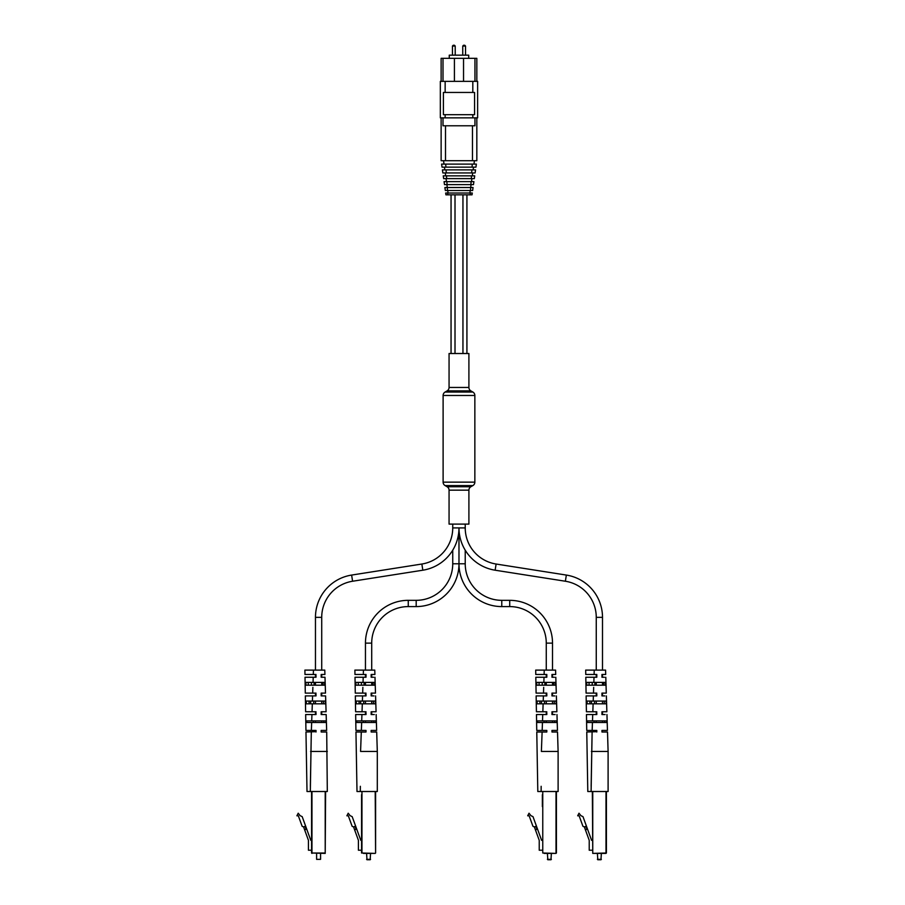 <?xml version="1.0" encoding="UTF-8"?>
<svg xmlns="http://www.w3.org/2000/svg" width="905" height="905" viewBox="0 0 905 905"><rect width="100%" height="100%" fill="white"/><g stroke="black" fill="none" stroke-linecap="round" stroke-linejoin="round"><path stroke-width="1.36" d="M468.903 387.464L468.903 353.516L449.061 353.516L449.061 387.464A3.971 3.971 0 0 1 447.081 390.892L445.102 392.046L472.874 392.046L470.883 390.892A3.971 3.971 0 0 1 468.903 387.464L449.061 387.464M445.102 392.046A3.971 3.971 0 0 0 443.111 395.474L443.111 482.15A3.971 3.971 0 0 0 445.102 485.578L447.081 486.732L470.883 486.732L472.874 485.578A3.971 3.971 0 0 0 474.854 482.15L474.854 395.474A3.971 3.971 0 0 0 472.874 392.046M447.081 486.732A3.971 3.971 0 0 1 449.061 490.159L468.903 490.159A3.971 3.971 0 0 1 470.883 486.732M449.061 490.159L449.061 524.108L468.903 524.108L468.903 490.159M453.824 45.25L454.423 45.25L453.824 45.25M464.141 45.25L463.541 45.25L464.141 45.25M449.265 58.339L449.265 55.171L468.7 55.171L468.7 58.339M440.339 81.348L477.625 81.348L477.625 117.854L440.339 117.854L440.339 81.348M441.131 81.348L441.131 58.339L454.423 58.339L454.423 81.348M443.009 58.339L443.009 81.348M463.541 81.348L463.541 58.339L474.955 58.339L474.955 81.348M445.147 81.348L445.147 92.457L443.393 92.457L443.393 114.675L474.571 114.675L474.571 92.457L472.817 92.457L472.817 81.348M441.131 117.854L441.131 160.705L476.833 160.705L476.833 117.854M443.009 117.854L443.009 125.784L445.498 125.784L445.498 160.705M474.955 117.854L474.955 125.784L472.478 125.784L472.478 160.705M445.498 125.784L472.478 125.784M446.278 172.946L475.114 172.946L475.544 169.869L442.421 169.869L442.85 172.946L446.278 172.946L446.075 169.869M471.686 172.946L471.89 169.869M445.905 167.154L475.928 167.154L476.358 164.099L441.606 164.099L442.036 167.154L445.905 167.154L445.713 164.099M472.059 167.154L472.263 164.099M473.145 169.869L473.53 167.154M444.446 167.154L444.819 169.869M446.663 178.624L474.322 178.624L474.706 175.853L443.258 175.853L443.654 178.624L446.663 178.624L446.482 175.853M471.301 178.624L471.494 175.853M472.308 175.853L472.715 172.946M445.26 172.946L445.667 175.853M447.081 184.62L473.473 184.62L473.892 181.622L444.072 181.622L444.491 184.62L447.081 184.62L446.878 181.622M470.883 184.62L471.098 181.622M446.052 178.624L446.47 181.622M471.494 181.622L471.912 178.624M446.9 184.62L447.308 187.527L444.898 187.527L445.317 190.514L447.511 190.514L447.296 187.527L470.668 187.527L471.075 184.62M447.726 190.514L448.077 193.014M469.887 193.014L470.238 190.514M443.529 160.705L444.016 164.099M473.96 164.099L474.435 160.705M470.261 193.014L472.297 193.014L472.037 194.824L470.125 194.824L470.261 193.014L445.667 193.014L445.927 194.824L447.839 194.824L447.704 193.014M470.125 194.824L447.839 194.824M470.453 190.514L470.668 187.527L473.066 187.527L472.648 190.514L447.511 190.514M445.147 114.675L445.147 117.854M472.817 114.675L472.817 117.854M445.147 92.457L472.817 92.457M474.955 58.339L476.833 58.339L476.833 81.348M463.541 58.339L454.423 58.339M552.514 670.107L552.514 643.127A42.795 42.795 0 0 0 509.719 600.332L501.777 600.332A36.551 36.551 0 0 1 465.227 563.781L458.982 563.781L458.982 527.92A42.795 42.795 0 0 0 495.137 570.207L565.376 581.236A36.551 36.551 0 0 1 596.259 617.346L596.259 670.107M465.227 524.108L465.227 527.92A36.551 36.551 0 0 0 496.11 564.03L566.349 575.071A42.795 42.795 0 0 1 602.504 617.346L602.504 670.107M501.777 600.332L501.777 606.588A42.795 42.795 0 0 1 458.982 563.781L458.982 527.92A42.795 42.795 0 0 1 422.827 570.207L352.588 581.236A36.551 36.551 0 0 0 321.716 617.346L321.716 670.107M596.259 674.474L596.259 677.257M596.259 682.404L596.259 685.187M596.259 693.117L596.259 695.9M596.259 701.058L596.259 703.83M596.259 711.771L596.259 714.543M596.259 720.889L596.259 722.484M602.504 674.474L602.504 677.257M602.504 682.404L602.504 685.187M602.504 693.117L602.504 695.9M602.504 701.058L602.504 703.83M602.504 711.771L602.504 714.543M602.504 720.889L602.504 722.484M465.227 527.92L452.738 527.92A36.551 36.551 0 0 1 421.854 564.03L351.626 575.071A42.795 42.795 0 0 0 315.46 617.346L315.46 670.107M452.738 527.92L452.738 524.108M321.716 674.474L321.716 677.257M321.716 682.404L321.716 685.187M321.716 693.117L321.716 695.9M321.716 701.058L321.716 703.83M321.716 711.771L321.716 714.543M321.716 720.889L321.716 722.484M315.46 674.474L315.46 677.257M315.46 682.404L315.46 685.187M315.46 693.117L315.46 695.9M315.46 701.058L315.46 703.83M315.46 711.771L315.46 714.543M315.46 720.889L315.46 722.484M501.777 606.588L509.719 606.588A36.551 36.551 0 0 1 546.269 643.127L546.269 670.107M465.227 563.781L465.227 550.195M546.269 674.474L546.269 677.257M546.269 682.404L546.269 685.187M546.269 693.117L546.269 695.9M546.269 701.058L546.269 703.83M546.269 711.771L546.269 714.543M546.269 720.889L546.269 722.484M552.514 674.474L552.514 677.257M552.514 682.404L552.514 685.187M552.514 693.117L552.514 695.9M552.514 701.058L552.514 703.83M552.514 711.771L552.514 714.543M552.514 720.889L552.514 722.484M416.187 606.588L416.187 600.332A36.551 36.551 0 0 0 452.738 563.781L458.982 563.781A42.795 42.795 0 0 1 416.187 606.588L408.257 606.588A36.551 36.551 0 0 0 371.706 643.127L371.706 670.107M416.187 600.332L408.257 600.332A42.795 42.795 0 0 0 365.45 643.127L365.45 670.107M452.738 563.781L452.738 550.195M371.706 674.474L371.706 677.257M371.706 682.404L371.706 685.187M371.706 693.117L371.706 695.9M371.706 701.058L371.706 703.83M371.706 711.771L371.706 714.543M371.706 720.889L371.706 722.484M365.45 674.474L365.45 677.257M365.45 682.404L365.45 685.187M365.45 693.117L365.45 695.9M365.45 701.058L365.45 703.83M365.45 711.771L365.45 714.543M365.45 720.889L365.45 722.484M316.603 859.354L320.574 859.354L316.603 859.354L316.603 853.404M320.574 859.354L320.574 853.404M311.569 794.681L311.569 806.593M311.569 853.008L311.569 791.513L325.608 791.513L325.212 853.404L311.569 853.008L325.212 853.008L325.212 791.513L311.965 791.513L311.965 853.404M311.569 850.225L308.435 850.225L308.435 840.315L303.56 826.91L302.157 826.322L298.322 815.79L296.897 815.79L298.22 813.222L300.121 815.654L302.191 816.649L310.8 840.315L311.569 840.315M304.646 829.896L306.128 829.353L305.042 826.367L303.56 826.91M305.042 826.367L305.652 826.152M310.358 786.309L311.309 731.998L310.325 791.513L307.01 791.513L305.969 731.998L316.015 731.681M313.447 670.107L313.3 674.474L304.974 674.474L304.894 670.107L324.782 670.107L324.918 674.474L321.173 674.474L321.173 677.257L324.997 677.257L325.495 693.117L321.173 693.117L321.173 695.9L325.585 695.9L326.083 711.771L321.173 711.771L321.173 714.543L326.162 714.543L326.66 730.414L321.173 730.414L321.173 731.998L326.705 731.998L327.316 791.513L325.608 791.513M311.942 714.543L311.716 720.889L325.913 720.889L325.958 722.484L311.659 722.484L311.365 730.414L305.947 730.414L305.664 714.543L316.015 714.543L316.015 712.789M312.587 695.9L312.417 701.058L325.246 701.058L325.336 703.83L312.315 703.83L312.044 711.771L305.619 711.771L305.347 695.9L316.015 695.9L316.015 694.146M312.881 687.348L312.689 693.117L305.29 693.117L305.019 677.257L316.015 677.257L316.015 675.571M316.015 730.414L316.015 731.998L316.015 730.414L311.365 730.414M313.334 722.484L313.368 720.889M313.696 703.83L313.752 701.058M314.069 685.187L314.126 682.404M323.628 674.474L324.918 674.474M324.997 677.257L323.673 677.257M323.945 693.117L325.495 693.117M325.585 695.9L324.001 695.9M324.273 711.771L326.083 711.771M326.162 714.543L324.329 714.543M324.601 730.414L326.66 730.414M326.705 731.998L324.623 731.998M310.562 703.83L310.732 701.058M311.399 685.187L311.49 682.404M316.015 674.474L313.3 674.474M313.209 677.257L313.04 682.404L324.623 682.404L324.714 685.187L305.958 685.187L305.89 682.404L313.04 682.404M316.015 693.117L312.689 693.117M316.015 711.771L312.044 711.771M310.585 751.444L327.316 751.444M323.051 682.404L323.108 685.187M323.424 701.058L323.481 703.83M323.82 720.889L323.843 722.484M321.173 695.255L321.173 695.9M321.173 676.691L321.173 677.257M312.417 701.058L306.286 701.058L306.354 703.83L312.315 703.83M311.716 720.889L306.727 720.889L306.761 722.484L311.659 722.484M310.325 791.513L311.569 791.513M308.99 701.058L309.159 703.83M308.232 682.404L308.322 685.187M373.731 853.404L370.564 853.404L370.168 859.75L366.989 859.75L366.593 853.404L363.425 853.404L375.202 853.404L363.425 853.404M354.624 829.896L353.538 826.91L355.031 826.367L356.118 829.353L354.624 829.896L358.414 840.315L358.414 850.225L361.559 850.225L361.559 853.008L361.559 794.681M361.559 806.593L361.559 840.315L360.79 840.315L355.642 826.152L355.031 826.367M366.005 712.789L366.005 714.543L361.932 714.543L361.706 720.889L375.903 720.889L375.948 722.484L361.649 722.484L361.355 730.414L366.005 730.414L366.005 731.998L361.299 731.998L360.575 751.444L361.299 731.998L355.959 731.998L357 791.513L375.598 791.513L375.598 853.008L375.598 791.513L377.306 791.513L377.306 751.444L376.695 731.998L374.613 731.998M366.593 859.354L370.564 859.354M375.598 853.008L375.202 791.513L361.955 791.513L361.955 853.008L375.202 853.404M353.538 826.91L352.147 826.322L348.312 815.79L346.887 815.79L348.21 813.222L350.111 815.654L352.181 816.649L355.642 826.152M360.314 791.513L360.348 786.309M366.005 675.571L366.005 674.474L354.964 674.474L354.884 670.107L363.437 670.107L363.335 673.275M363.414 670.707L363.437 670.107L374.772 670.107L374.908 674.474L371.152 674.474L371.152 677.257L373.663 677.257M361.355 730.414L355.937 730.414L355.654 714.543L361.932 714.543M362.577 695.9L362.407 701.058L375.236 701.058L375.326 703.83L362.305 703.83L362.034 711.771L355.608 711.771L355.337 695.9L366.005 695.9L366.005 694.146M362.871 687.348L362.679 693.117L355.28 693.117L355.009 677.257L366.005 677.257L366.005 674.474M363.324 722.484L363.346 720.889M363.686 703.83L363.742 701.058M364.059 685.187L364.115 682.404M373.618 674.474L374.908 674.474M374.987 677.257L375.485 693.117L371.152 693.117L371.152 695.9L373.991 695.9M373.935 693.117L375.485 693.117M375.575 695.9L376.073 711.771L371.152 711.771L371.152 714.543L374.308 714.543M374.263 711.771L376.073 711.771M376.152 714.543L376.65 730.414L371.152 730.414L371.152 731.681M374.591 730.414L376.65 730.414M366.005 730.414L366.005 731.681M360.552 703.83L360.722 701.058M361.389 685.187L361.48 682.404M363.199 677.257L363.029 682.404L374.602 682.404L374.704 685.187L355.937 685.187L355.88 682.404L363.029 682.404M366.005 693.117L362.679 693.117M366.005 711.771L362.034 711.771M360.575 751.444L377.306 751.444M371.152 731.998L376.695 731.998M373.041 682.404L373.098 685.187M373.414 701.058L373.471 703.83M373.799 720.889L373.833 722.484M371.152 695.255L371.152 695.9M371.152 676.691L371.152 677.257M362.407 701.058L356.276 701.058L356.344 703.83L362.305 703.83M361.706 720.889L356.717 720.889L356.751 722.484L361.649 722.484M358.98 701.058L359.149 703.83M358.222 682.404L358.312 685.187M554.55 853.404L551.371 853.404L550.975 859.75L547.808 859.75L547.401 853.404L544.233 853.404L556.021 853.404L544.233 853.404M542.367 806.593L542.367 794.681M546.812 712.789L546.812 714.543L542.74 714.543L542.514 720.889L556.711 720.889L556.767 722.484L542.457 722.484L542.174 730.414L546.812 730.414L546.812 731.998L542.118 731.998L541.382 751.444L542.118 731.998L536.778 731.998L537.808 791.513L556.417 791.513L556.417 853.008L556.417 791.513L558.114 791.513L558.114 751.444L557.514 731.998L555.432 731.998M547.401 859.354L551.371 859.354M556.021 853.404L556.021 791.513L542.762 791.513L542.762 853.008L556.021 853.404M542.367 850.225L539.233 850.225L539.233 840.315L534.357 826.91L532.966 826.322L529.131 815.79L527.694 815.79L529.029 813.222L530.918 815.654L532.988 816.649L541.609 840.315L542.367 840.315M535.443 829.896L536.937 829.353L535.851 826.367L534.357 826.91M535.851 826.367L536.45 826.152M541.122 791.513L541.156 786.309M544.109 674.474L535.771 674.474L535.692 670.107L544.244 670.107L544.109 674.474L546.812 674.474L546.812 675.571M542.174 730.414L536.744 730.414L536.473 714.543L542.74 714.543M543.396 695.9L543.215 701.058L556.043 701.058L556.145 703.83L543.124 703.83L542.842 711.771L536.416 711.771L536.145 695.9L546.812 695.9L546.812 694.146M543.679 687.348L543.486 693.117L536.099 693.117L535.817 677.257L546.812 677.257L546.812 674.474M544.131 722.484L544.165 720.889M544.493 703.83L544.55 701.058M544.867 685.187L544.923 682.404M544.244 670.107L555.58 670.107L555.715 674.474L551.971 674.474L551.971 677.257L554.471 677.257M554.426 674.474L555.715 674.474M555.806 677.257L556.292 693.117L551.971 693.117L551.971 695.9L554.799 695.9M554.754 693.117L556.292 693.117M556.383 695.9L556.88 711.771L551.971 711.771L551.971 714.543L555.127 714.543M555.082 711.771L556.88 711.771M556.971 714.543L557.457 730.414L551.971 730.414L551.971 731.681M555.399 730.414L557.457 730.414M546.812 730.414L546.812 731.681M541.36 703.83L541.529 701.058M542.197 685.187L542.287 682.404M544.018 677.257L543.848 682.404L555.421 682.404L555.512 685.187L536.756 685.187L536.699 682.404L543.848 682.404M546.812 693.117L543.486 693.117M546.812 711.771L542.842 711.771M541.382 751.444L558.114 751.444M551.971 731.998L557.514 731.998M553.849 682.404L553.905 685.187M554.222 701.058L554.279 703.83M554.618 720.889L554.652 722.484M551.971 695.255L551.971 695.9M551.971 676.691L551.971 677.257M543.215 701.058L537.095 701.058L537.151 703.83L543.124 703.83M542.514 720.889L537.536 720.889L537.57 722.484L542.457 722.484M539.799 701.058L539.968 703.83M539.029 682.404L539.131 685.187M604.54 853.404L601.361 853.404L600.965 859.75L597.786 859.75L597.391 853.404L594.223 853.404L605.999 853.404L594.223 853.404M592.752 853.404L605.999 853.008L605.999 791.513L592.752 791.513L592.752 853.404L592.356 791.513L606.407 791.513L606.407 853.008L606.407 791.513L608.103 791.513L608.103 751.444L607.504 731.998L605.422 731.998M597.391 859.354L601.361 859.354M592.356 850.225L589.223 850.225L589.223 840.315L584.347 826.91L582.956 826.322L579.121 815.79L577.684 815.79L579.008 813.222L580.908 815.654L582.978 816.649L591.587 840.315L592.356 840.315M585.433 829.896L586.926 829.353L585.84 826.367L584.347 826.91M585.84 826.367L586.44 826.152M591.146 786.309L592.108 731.998L591.112 791.513L587.798 791.513L586.768 731.998L596.802 731.681M594.099 674.474L585.761 674.474L585.682 670.107L594.234 670.107L594.099 674.474L596.802 674.474L596.802 675.571M592.73 714.543L592.504 720.889L606.701 720.889L606.746 722.484L592.447 722.484L592.164 730.414L586.734 730.414L586.463 714.543L596.802 714.543L596.802 712.789M593.386 695.9L593.205 701.058L606.033 701.058L606.135 703.83L593.114 703.83L592.832 711.771L586.406 711.771L586.135 695.9L596.802 695.9L596.802 694.146M593.669 687.348L593.476 693.117L586.089 693.117L585.807 677.257L596.802 677.257L596.802 674.474M596.802 730.414L596.802 731.998L596.802 730.414L592.164 730.414M594.121 722.484L594.155 720.889M594.483 703.83L594.54 701.058M594.857 685.187L594.913 682.404M594.234 670.107L605.569 670.107L605.705 674.474L601.961 674.474L601.961 677.257L604.461 677.257M604.416 674.474L605.705 674.474M605.796 677.257L606.282 693.117L601.961 693.117L601.961 695.9L604.789 695.9M604.744 693.117L606.282 693.117M606.373 695.9L606.87 711.771L601.961 711.771L601.961 714.543L605.117 714.543M605.06 711.771L606.87 711.771M606.95 714.543L607.447 730.414L601.961 730.414L601.961 731.681M605.388 730.414L607.447 730.414M591.35 703.83L591.519 701.058M592.187 685.187L592.277 682.404M594.008 677.257L593.838 682.404L605.411 682.404L605.502 685.187L586.745 685.187L586.689 682.404L593.838 682.404M596.802 693.117L593.476 693.117M596.802 711.771L592.832 711.771M591.372 751.444L608.103 751.444M601.961 731.998L607.504 731.998M603.839 682.404L603.895 685.187M604.212 701.058L604.269 703.83M604.608 720.889L604.631 722.484M601.961 695.255L601.961 695.9M601.961 676.691L601.961 677.257M593.205 701.058L587.085 701.058L587.141 703.83L593.114 703.83M592.504 720.889L587.515 720.889L587.56 722.484L592.447 722.484M591.112 791.513L592.356 791.513M589.789 701.058L589.947 703.83M589.019 682.404L589.11 685.187M447.081 390.892L470.883 390.892M443.111 395.474L474.854 395.474M443.111 482.15L474.854 482.15M445.102 485.578L472.874 485.578M462.953 194.824L462.953 353.516M455.011 194.824L455.011 353.516M454.423 45.25L455.215 46.042L452.443 46.042L452.443 55.171M464.74 45.25L465.532 46.042L462.749 46.042L462.749 55.171M496.11 564.03L495.137 570.207M566.349 575.071L565.376 581.236M602.504 617.346L596.259 617.346M352.588 581.236L351.626 575.071M321.716 617.346L315.46 617.346M422.827 570.207L421.854 564.03M509.719 600.332L509.719 606.588M552.514 643.127L546.269 643.127M408.257 606.588L408.257 600.332M371.706 643.127L365.45 643.127M466.923 194.824L466.923 353.516M451.052 194.824L451.052 353.516M455.215 46.042L455.215 55.171M465.532 46.042L465.532 55.171M462.749 46.042L463.541 45.25M452.443 46.042L453.235 45.25"/></g></svg>
